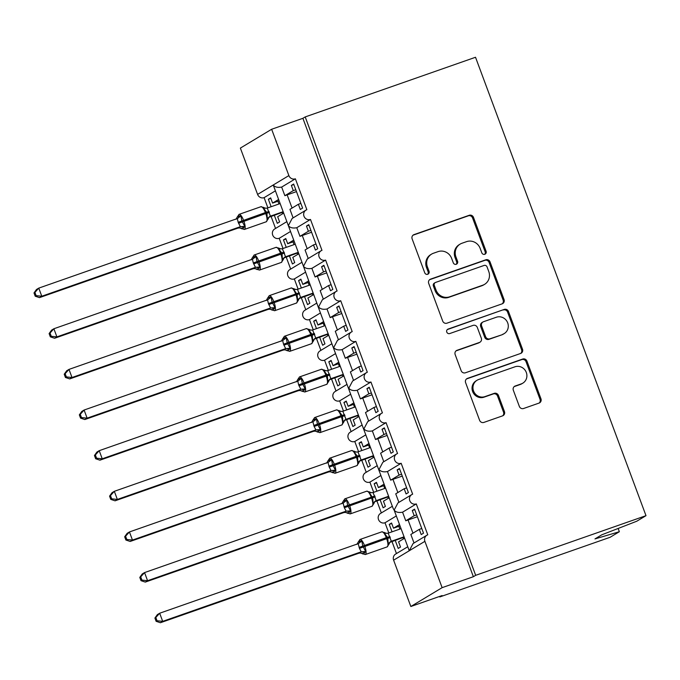 <?xml version="1.0" encoding="UTF-8"?>
<svg xmlns="http://www.w3.org/2000/svg" width="680" height="680" viewBox="0 0 680 680"><rect width="100%" height="100%" fill="white"/><g stroke="black" fill="none" stroke-linecap="round" stroke-linejoin="round"><path stroke-width="1.02" d="M484.781 254.286A2.389 2.269 58.9 0 0 486.098 251.302L473.492 217.396A3.408 3.247 58.9 0 0 469.234 215.28L414.018 234.617A3.408 3.247 58.9 0 0 412.139 238.884L424.745 272.791A2.389 2.269 58.9 0 0 428.128 274.082A2.389 2.269 58.9 0 0 429.046 271.286L427.414 266.9A10.914 10.379 58.9 0 1 431.596 254.107A10.914 10.379 58.9 0 1 433.432 253.249L438.031 251.634A10.914 10.379 58.9 0 1 451.647 258.409L453.279 262.795A2.389 2.269 58.9 0 0 456.654 264.087A2.389 2.269 58.9 0 0 457.572 261.29L455.94 256.904A10.914 10.379 58.9 0 1 460.122 244.12A10.914 10.379 58.9 0 1 461.958 243.253L466.556 241.647A10.914 10.379 58.9 0 1 480.173 248.421L481.805 252.807A2.389 2.269 58.9 0 0 484.781 254.286M484.687 254.32A2.389 2.269 58.9 0 0 485.18 251.855L472.575 217.949A3.408 3.247 58.9 0 0 468.316 215.832L413.1 235.169A3.408 3.247 58.9 0 0 413.006 235.203M427.635 274.303A2.389 2.269 58.9 0 0 428.12 271.839L426.488 267.452L427.414 266.9M456.161 264.308A2.389 2.269 58.9 0 0 456.654 261.851L455.022 257.457L455.94 256.904M519.333 406.385A3.408 3.247 58.9 0 0 523.583 408.501L539.078 403.078A3.408 3.247 58.9 0 0 540.957 398.811L526.957 361.156A3.408 3.247 58.9 0 0 522.699 359.04L467.483 378.377A3.408 3.247 58.9 0 0 465.604 382.644L479.604 420.3A3.408 3.247 58.9 0 0 483.863 422.416L502.571 415.863A3.408 3.247 58.9 0 0 504.458 411.596L498.457 395.479A3.408 3.247 58.9 0 0 494.207 393.363L484.925 396.618A9.12 8.678 58.9 0 1 473.892 391.774A9.12 8.678 58.9 0 1 477.046 380.264A9.12 8.678 58.9 0 1 478.575 379.542L514.93 366.809A9.12 8.678 58.9 0 1 525.963 371.654A9.12 8.678 58.9 0 1 522.81 383.163A9.12 8.678 58.9 0 1 521.279 383.885L515.219 386.002A3.408 3.247 58.9 0 0 513.34 390.269L519.333 406.385M305.201 116.926L475.677 575.322L646 515.669L475.524 57.265L305.201 116.926L302.898 118.311L271.643 129.26L288.873 175.584A5.21 4.955 -121.1 0 0 295.375 178.815L306.867 209.703A5.21 4.955 58.9 0 0 304.19 216.691A5.21 4.955 58.9 0 0 310.488 219.453L321.98 250.342A5.21 4.955 58.9 0 0 319.302 257.329A5.21 4.955 58.9 0 0 325.601 260.091L337.093 290.981A5.21 4.955 58.9 0 0 334.416 297.968A5.21 4.955 58.9 0 0 340.714 300.73L352.206 331.619A5.21 4.955 58.9 0 0 349.528 338.606A5.21 4.955 58.9 0 0 355.827 341.368L367.319 372.257A5.21 4.955 58.9 0 0 364.642 379.245A5.21 4.955 58.9 0 0 370.94 382.007L382.432 412.896A5.21 4.955 58.9 0 0 379.754 419.883A5.21 4.955 58.9 0 0 386.053 422.646L397.545 453.535A5.21 4.955 58.9 0 0 394.868 460.521A5.21 4.955 58.9 0 0 401.166 463.284L412.658 494.173A5.21 4.955 58.9 0 0 409.98 501.16A5.21 4.955 58.9 0 0 416.279 503.923L427.771 534.812A5.21 4.955 58.9 0 0 424.898 541.331L442.127 587.656L410.848 606.5L442.102 595.553L439.807 596.938L439.612 596.419M502.171 303.832A3.408 3.247 58.9 0 0 504.05 299.565L490.042 261.911A3.408 3.247 58.9 0 0 485.792 259.794L430.576 279.131A3.408 3.247 58.9 0 0 428.697 283.399L442.697 321.053A3.408 3.247 58.9 0 0 446.956 323.17L502.171 303.832M508.504 311.534L522.504 349.188A3.408 3.247 58.9 0 1 520.625 353.455L465.409 372.793A3.408 3.247 58.9 0 1 461.15 370.676L455.158 354.56A3.408 3.247 58.9 0 1 457.037 350.302L479.434 342.457A3.408 3.247 58.9 0 0 481.312 338.19L477.335 327.497A3.408 3.247 58.9 0 0 473.085 325.38L449.769 333.548A2.389 2.269 58.9 0 1 447.704 329.264A2.389 2.269 58.9 0 1 448.112 329.077L504.245 309.417A3.408 3.247 58.9 0 1 508.504 311.534L507.577 312.086L521.586 349.741L522.504 349.188M421.77 528.513L419.279 529.38L421.209 534.582L423.512 533.196L414.562 509.142L412.267 510.527L414.197 515.729L405.773 520.803L402.569 512.193L416.279 503.923M419.279 529.38L410.848 534.463L414.018 542.98M405.773 520.803A7.641 0.459 -20.4 0 1 408.059 519.979L417.375 516.715M416.687 514.854L414.197 515.729M407.456 546.933L395.624 554.064A5.21 4.955 58.9 0 0 393.618 560.167L409.258 550.749L394.145 510.111C395.845 512.227 398.659 512.924 402.569 512.193M317.62 305.388L393.193 508.581L394.145 510.111L397.953 502.919L411.782 494.581M392.343 506.294L380.511 513.425A5.21 4.955 58.9 0 0 385.007 522.767L396.006 516.145M406.657 487.875L404.166 488.741L406.096 493.943L408.399 492.558L399.449 468.503L397.154 469.888L399.083 475.09L390.651 480.165L387.455 471.554L401.166 463.284M404.166 488.741L395.734 493.825L398.905 502.341M390.651 480.165A7.641 0.459 -20.4 0 1 392.947 479.34L402.262 476.077M401.574 474.215L399.083 475.09M377.23 465.656L365.389 472.787A5.21 4.955 58.9 0 0 369.894 482.129L380.894 475.507M391.544 447.236L389.053 448.103L390.983 453.305L393.286 451.919L384.336 427.865L382.041 429.25L383.971 434.452L375.538 439.526L372.342 430.916L386.053 422.646M389.053 448.103L380.622 453.186L383.792 461.703M375.538 439.526A7.641 0.459 -20.4 0 1 377.833 438.702L387.149 435.438M386.461 433.576L383.971 434.452M362.117 425.017L350.276 432.149A5.21 4.955 58.9 0 0 354.781 441.49L365.78 434.868M376.431 406.598L373.94 407.464L375.87 412.666L378.173 411.281L369.223 387.226L366.928 388.611L368.857 393.813L360.425 398.888L357.221 390.277L370.94 382.007M373.94 407.464L365.508 412.548L368.679 421.065M360.425 398.888A7.641 0.459 -20.4 0 1 362.721 398.063L372.036 394.8M371.348 392.938L368.857 393.813M347.004 384.378L335.163 391.51A5.21 4.955 58.9 0 0 339.668 400.851L350.668 394.23M361.309 365.959L358.827 366.826L360.757 372.028L363.06 370.642L354.11 346.587L351.806 347.973L353.745 353.175L345.312 358.25L342.108 349.639L355.827 341.368M358.827 366.826L350.396 371.909L353.566 380.426M345.312 358.25A7.641 0.459 -20.4 0 1 347.607 357.425L356.923 354.161M356.235 352.3L353.745 353.175M331.891 343.74L320.05 350.872A5.21 4.955 58.9 0 0 324.555 360.213L335.546 353.591M346.197 325.32L343.706 326.188L345.644 331.389L347.947 330.004L338.997 305.949L336.694 307.334L338.631 312.536L330.2 317.611L326.995 309L340.714 300.73M343.706 326.188L335.282 331.271L338.453 339.787M330.2 317.611A7.641 0.459 -20.4 0 1 332.495 316.786L341.81 313.523M341.122 311.661L338.631 312.536M316.778 303.101L304.938 310.233A5.21 4.955 58.9 0 0 309.442 319.575L320.433 312.953M331.083 284.682L328.593 285.549L330.531 290.751L332.834 289.365L323.884 265.31L321.58 266.696L323.519 271.898L315.087 276.973L311.882 268.362L325.601 260.091M328.593 285.549L320.17 290.632L323.34 299.149M315.087 276.973A7.641 0.459 -20.4 0 1 317.381 276.148L326.697 272.884M326.009 271.023L323.519 271.898M317.628 305.388L303.467 266.279C305.167 268.396 307.972 269.093 311.882 268.362M300.857 203.405L298.367 204.272L300.305 209.474L302.6 208.089L293.658 184.033L291.354 185.419L293.293 190.621L284.861 195.695L281.656 187.085C277.746 187.816 274.941 187.119 273.241 185.002L303.467 266.279L307.267 259.089L321.096 250.75M301.665 262.463L289.825 269.594A5.21 4.955 58.9 0 0 294.329 278.936L305.32 272.315M315.971 244.043L313.48 244.91L315.418 250.112L317.721 248.727L308.771 224.672L306.468 226.057L308.405 231.259L299.974 236.334L296.769 227.724L310.488 219.453M313.48 244.91L305.056 249.994L308.227 258.51M299.974 236.334A7.641 0.459 -20.4 0 1 302.269 235.509L311.584 232.246M310.896 230.384L308.405 231.259M286.543 221.825L274.712 228.956A5.21 4.955 58.9 0 0 279.216 238.298L290.207 231.676M404.286 538.415L398.582 541.85L400.512 547.052L398.216 548.437L395.25 540.472M391.756 523.506L389.266 524.382L392.037 531.828M389.266 524.382L391.57 522.996L393.499 528.198L399.211 524.756M385.007 522.767L388.807 532.967M392.02 541.603L396.457 553.554M393.499 528.198L399.678 526.031M389.173 497.777L383.469 501.211L385.399 506.413L383.103 507.798L380.137 499.834M376.644 482.868L374.153 483.743L376.924 491.19M374.153 483.743L376.457 482.358L378.386 487.56L384.098 484.117M369.894 482.129L373.685 492.329M376.907 500.964L381.344 512.915M378.386 487.56L384.565 485.392M374.059 457.138L368.356 460.572L370.286 465.774L367.99 467.16L365.024 459.195M361.53 442.229L359.04 443.105L361.811 450.551M359.04 443.105L361.344 441.719L363.273 446.921L368.976 443.479M354.781 441.49L358.572 451.69M361.794 460.326L366.231 472.277M363.273 446.921L369.452 444.754M358.947 416.5L353.243 419.934L355.173 425.136L352.877 426.522L349.911 418.557M346.418 401.591L343.927 402.466L346.698 409.912M343.927 402.466L346.23 401.081L348.16 406.283L353.863 402.841M339.668 400.851L343.459 411.051M346.673 419.688L351.118 431.638M348.16 406.283L354.339 404.115M343.833 375.861L338.13 379.296L340.059 384.498L337.764 385.883L334.798 377.918M331.304 360.952L328.814 361.828L331.585 369.274M328.814 361.828L331.118 360.442L333.047 365.644L338.75 362.202M324.555 360.213L328.346 370.413M331.559 379.049L336.005 391M333.047 365.644L339.226 363.477M328.721 335.223L323.017 338.657L324.947 343.859L322.651 345.245L319.685 337.28M316.192 320.314L313.701 321.19L316.472 328.635M313.701 321.19L316.004 319.804L317.934 325.006L323.637 321.563M309.442 319.575L313.233 329.774M316.447 338.411L320.892 350.361M317.934 325.006L324.113 322.839M313.607 294.584L307.904 298.019L309.833 303.221L307.538 304.606L304.572 296.642M301.078 279.675L298.588 280.551L301.359 287.997M298.588 280.551L300.892 279.166L302.821 284.368L308.524 280.925M294.329 278.936L298.12 289.136M301.333 297.772L305.779 309.723M302.821 284.368L309 282.2M298.495 253.946L292.791 257.38L294.721 262.582L292.425 263.968L289.459 256.003M285.966 239.037L283.475 239.912L286.246 247.358M283.475 239.912L285.778 238.527L287.708 243.729L293.411 240.286M279.216 238.298L283.007 248.498M286.221 257.133L290.666 269.084M287.708 243.729L293.887 241.561M281.656 187.085L295.375 178.815M298.367 204.272L289.944 209.355L293.106 217.872M284.861 195.695A7.641 0.459 -20.4 0 1 287.155 194.871L296.471 191.607M295.783 189.745L293.293 190.621M271.643 129.26L240.371 148.095L257.601 194.42A5.21 4.955 -121.1 0 0 264.103 197.659L275.094 191.037M283.381 213.307L277.678 216.742L279.607 221.944L277.312 223.329L274.346 215.364M270.852 198.398L268.362 199.274L271.133 206.72M268.362 199.274L270.666 197.888L272.595 203.09L278.298 199.648M264.103 197.659L267.894 207.859M271.107 216.495L275.553 228.446M272.595 203.09L278.774 200.923M410.848 606.5L393.618 560.167M475.677 575.322L473.373 576.708L442.127 587.656M473.373 576.708L302.898 118.311M646 515.669L636.777 521.22L601.774 534.82L594.975 538.917L619.352 531.717L618.137 528.462M619.352 531.717L610.13 537.277L439.807 596.938M305.983 210.112L292.153 218.45L288.354 225.641C290.054 227.757 292.859 228.454 296.769 227.724M336.217 291.389L322.379 299.727L318.58 306.918C320.28 309.034 323.094 309.731 326.995 309M351.33 332.027L337.493 340.365L333.693 347.556C335.393 349.673 338.207 350.37 342.108 349.639M366.444 372.666L352.614 381.004L348.806 388.195C350.506 390.311 353.32 391.008 357.221 390.277M381.556 413.304L367.727 421.642L363.919 428.833C365.619 430.95 368.433 431.647 372.342 430.916M396.67 453.942L382.84 462.281L379.032 469.472C380.732 471.588 383.546 472.285 387.455 471.554M424.898 541.331L409.258 550.749L413.066 543.558L426.896 535.219M293.845 184.543L291.354 185.419M308.958 225.182L306.468 226.057M324.071 265.82L321.58 266.696M339.184 306.459L336.694 307.334M354.297 347.098L351.806 347.973M369.41 387.736L366.928 388.611M384.531 428.375L382.041 429.25M399.644 469.013L397.154 469.888M414.757 509.651L412.267 510.527M460.122 244.12L459.204 244.673A10.914 10.379 58.9 0 0 455.022 257.457M431.596 254.107L430.678 254.668A10.914 10.379 58.9 0 0 426.488 267.452M502.256 303.798A3.408 3.247 58.9 0 0 503.132 300.118L489.124 262.463A3.408 3.247 58.9 0 0 484.874 260.346L429.658 279.692A3.408 3.247 58.9 0 0 429.565 279.718M487.058 266.925A2.389 2.269 58.9 0 0 484.075 265.447L435.608 282.421A2.389 2.269 58.9 0 0 434.291 285.404L436.016 290.037A10.914 10.379 58.9 0 0 449.625 296.811L482.758 285.2A10.914 10.379 58.9 0 0 484.594 284.342A10.914 10.379 58.9 0 0 488.775 271.55L487.058 266.925M435.208 282.608L434.291 283.161A2.389 2.269 58.9 0 0 433.373 285.957L434.291 285.404M484.594 284.342L483.675 284.894A10.914 10.379 58.9 0 1 481.839 285.753L448.706 297.364A10.914 10.379 58.9 0 1 435.098 290.589L433.373 285.957M520.71 353.421A3.408 3.247 58.9 0 0 521.586 349.741M480.004 342.184L479.085 342.737A3.408 3.247 58.9 0 1 478.516 343.009L456.118 350.854A3.408 3.247 58.9 0 0 456.034 350.888M447.287 329.596L504.245 309.417M502.673 334.313A9.12 8.678 58.9 0 0 504.203 333.591A9.12 8.678 58.9 0 0 507.356 322.082A9.12 8.678 58.9 0 0 496.323 317.245L483.514 321.725A3.408 3.247 58.9 0 0 481.635 325.992L485.605 336.685A3.408 3.247 58.9 0 0 489.863 338.801L501.746 334.866A9.12 8.678 58.9 0 0 503.285 334.152L504.203 333.591M482.944 321.997L482.018 322.55A3.408 3.247 58.9 0 0 480.709 326.545L481.635 325.992M501.746 334.866L488.945 339.354A3.408 3.247 58.9 0 1 484.687 337.238L480.709 326.545M507.577 312.086A3.408 3.247 58.9 0 0 503.327 309.969M522.81 383.163L521.891 383.716A9.12 8.678 58.9 0 1 520.361 384.438L514.301 386.563A3.408 3.247 58.9 0 0 514.207 386.589M477.046 380.264L476.127 380.817A9.12 8.678 58.9 0 0 472.974 392.326A9.12 8.678 58.9 0 0 484.007 397.171L484.925 396.618M502.664 415.828A3.408 3.247 58.9 0 0 503.531 412.148L497.539 396.041A3.408 3.247 58.9 0 0 493.289 393.924L484.007 397.171M539.163 403.045A3.408 3.247 58.9 0 0 540.039 399.364L526.031 361.709A3.408 3.247 58.9 0 0 521.781 359.592L466.565 378.93A3.408 3.247 58.9 0 0 466.471 378.964M238.935 214.429A7.471 2.261 70.7 0 1 239.071 214.37L237.337 216.945L239.062 215.908L240.899 215.908L241.85 220.881L244.8 226.398L242.632 228.837L241.757 228.828L241.927 228.123M36.125 295.639L34.918 292.392L34 292.944L35.207 296.2L36.125 295.639L41.786 296.242L240.346 226.695L238.187 222.3L237.32 218.56L38.768 288.116L41.786 296.242L39.491 297.627L237.906 228.131L240.201 226.746M34 292.944L36.465 289.501L38.768 288.116L34.918 292.392M238.187 222.3L265.387 212.568A7.471 2.261 -109.3 0 0 260.942 206.712L239.071 214.37A7.471 2.261 70.7 0 1 243.517 220.226L243.874 221.204A7.471 2.261 70.7 0 1 244.502 229.389A7.471 2.261 70.7 0 1 244.367 229.449L239.555 227.919L237.906 228.131A3.825 3.817 161.7 0 1 241.757 228.828M279.803 203.685L267.265 208.071L270.436 216.163L269.067 217.081M282.82 211.811L270.427 216.155A3.825 3.817 161.7 0 0 267.979 219.206L267.291 218.518L266.9 213.206L265.752 213.545L265.387 212.568L266.534 212.228L263.389 208.029L263.56 207.323L263.389 208.029L265.752 208.233L260.942 206.712A7.471 2.261 -109.3 0 0 260.814 206.771M282.948 212.151L268.863 217.285M278.945 203.983L277.916 201.22M282.591 213.783L282.157 212.627M244.367 229.449L266.245 221.782L267.979 219.206M267.291 218.518L270.291 216.206M267.265 208.071L265.752 208.233M240.346 226.695L244.8 226.398M240.899 215.908L237.541 218.467M39.491 297.627L35.207 296.2M254.048 255.068A7.471 2.261 70.7 0 1 254.184 255.008L252.45 257.584L254.175 256.547L256.012 256.547L256.964 261.519L259.913 267.036L257.745 269.475L256.87 269.467L257.04 268.762M51.238 336.277L50.031 333.03L49.113 333.582L50.32 336.838L51.238 336.277L56.899 336.88L255.459 267.333L253.3 262.939L252.433 259.199L53.882 328.754L56.899 336.88L54.604 338.266L253.019 268.77L255.315 267.385M49.113 333.582L51.578 330.14L53.882 328.754L50.031 333.03M253.3 262.939L280.5 253.206A7.471 2.261 -109.3 0 0 276.054 247.35L254.184 255.008A7.471 2.261 70.7 0 1 258.629 260.865L258.986 261.843A7.471 2.261 70.7 0 1 259.615 270.028A7.471 2.261 70.7 0 1 259.479 270.087L254.668 268.558L253.019 268.77A3.825 3.817 161.7 0 1 256.87 269.467M294.916 244.324L282.378 248.71L285.549 256.802L284.18 257.72M297.933 252.45L285.541 256.793A3.825 3.817 161.7 0 0 283.093 259.845L282.404 259.156L282.013 253.844L280.865 254.184L280.5 253.206L281.648 252.867L278.502 248.667L278.673 247.962L278.502 248.667L280.865 248.871L276.054 247.35A7.471 2.261 -109.3 0 0 275.927 247.409M298.061 252.79L283.976 257.924M294.058 244.621L293.029 241.859M297.704 254.422L297.271 253.266M259.479 270.087L281.358 262.421L283.093 259.845M282.404 259.156L285.404 256.844M282.378 248.71L280.865 248.871M255.459 267.333L259.913 267.036M256.012 256.547L252.654 259.106M54.604 338.266L50.32 336.838M266.22 300.56L267.572 298.163L269.288 297.185L271.125 297.185L272.076 302.158L275.026 307.675L272.858 310.114L271.983 310.106L272.153 309.4M66.351 376.916L65.144 373.668L64.226 374.221L65.433 377.476L66.351 376.916L72.012 377.519L270.572 307.972L268.413 303.577L267.546 299.837L68.995 369.393L72.012 377.519L69.717 378.904L268.132 309.409L270.427 308.023M64.226 374.221L66.691 370.778L68.995 369.393L65.144 373.668M269.161 295.707A7.471 2.261 70.7 0 1 269.297 295.647A7.471 2.261 70.7 0 1 273.743 301.503L274.1 302.481A7.471 2.261 70.7 0 1 274.728 310.666A7.471 2.261 70.7 0 1 274.593 310.726L269.781 309.196L268.132 309.409A3.825 3.817 161.7 0 1 271.983 310.106M310.029 284.962L297.491 289.349L300.662 297.432L299.293 298.358M313.055 293.089L300.653 297.432A3.825 3.817 161.7 0 0 298.205 300.483L297.517 299.795L297.126 294.482L295.978 294.822L295.622 293.845A7.471 2.261 -109.3 0 0 291.168 287.988A7.471 2.261 -109.3 0 0 291.04 288.048M313.174 293.428L299.089 298.562M309.171 285.26L308.142 282.498M312.817 295.06L312.383 293.904M299.65 293.743L297.126 294.482L293.615 289.306L293.786 288.6L293.615 289.306L295.978 289.51L291.168 287.988L269.297 295.647L267.572 298.154M274.593 310.726L296.471 303.059L298.205 300.483M297.517 299.795L300.517 297.483M297.491 289.349L295.978 289.51M270.572 307.972L275.026 307.675M271.125 297.185L267.767 299.744M69.717 378.904L65.433 377.476M284.274 336.345A7.471 2.261 70.7 0 1 284.41 336.286L282.676 338.861L284.401 337.824L286.238 337.824L287.19 342.796L290.139 348.313L287.971 350.752L287.096 350.744L287.266 350.038M81.464 417.554L80.257 414.307L79.339 414.859L80.546 418.115L81.464 417.554L87.125 418.157L285.685 348.611L283.526 344.216L282.659 340.476L84.108 410.031L87.125 418.157L84.83 419.543L283.245 350.047L285.541 348.661M79.339 414.859L81.804 411.417L84.108 410.031L80.257 414.307M283.526 344.216L310.734 334.483A7.471 2.261 -109.3 0 0 306.28 328.627L284.41 336.286A7.471 2.261 70.7 0 1 288.856 342.142L289.221 343.12A7.471 2.261 70.7 0 1 289.841 351.305A7.471 2.261 70.7 0 1 289.705 351.365L284.894 349.834L283.245 350.047A3.825 3.817 161.7 0 1 287.096 350.744M325.142 325.601L312.604 329.987L315.775 338.07L314.406 338.997M328.168 333.727L315.775 338.07A3.825 3.817 161.7 0 0 313.319 341.122L312.63 340.433L312.239 335.121L311.091 335.461L310.734 334.483L311.874 334.144L308.728 329.945L308.899 329.239L308.728 329.945L311.1 330.149L306.28 328.627A7.471 2.261 -109.3 0 0 306.153 328.686M328.287 334.067L314.202 339.201M324.284 325.899L323.255 323.136M327.93 335.699L327.497 334.543M289.705 351.365L311.584 343.697L313.319 341.122M312.63 340.433L315.63 338.122M312.604 329.987L311.1 330.149M285.685 348.611L290.139 348.313M286.238 337.824L282.88 340.382M84.83 419.543L80.546 418.115M299.387 376.983A7.471 2.261 70.7 0 1 299.523 376.924L297.789 379.5L299.514 378.462L301.35 378.462L302.302 383.435L305.252 388.951L303.084 391.391L302.209 391.382L302.379 390.677M96.577 458.192L95.37 454.945L94.452 455.498L95.659 458.754L96.577 458.192L102.238 458.796L300.798 389.249L298.639 384.854L297.772 381.115L99.221 450.67L102.238 458.796L99.943 460.181L298.358 390.685L300.653 389.3M94.452 455.498L96.917 452.055L99.221 450.67L95.37 454.945M298.639 384.854L325.848 375.122A7.471 2.261 -109.3 0 0 321.394 369.265L299.523 376.924A7.471 2.261 70.7 0 1 303.969 382.78L304.334 383.758A7.471 2.261 70.7 0 1 304.954 391.944A7.471 2.261 70.7 0 1 304.819 392.003L300.007 390.473L298.358 390.685M340.255 366.24L327.717 370.625L330.888 378.709L329.519 379.635M343.281 374.365L330.888 378.709A3.825 3.817 161.7 0 0 328.431 381.76L327.743 381.072L327.352 375.76L326.204 376.1L325.848 375.122L326.986 374.782L323.841 370.583L324.012 369.877L323.841 370.583L326.213 370.787L321.394 369.265A7.471 2.261 -109.3 0 0 321.266 369.325M343.4 374.705L329.324 379.839M339.397 366.537L338.376 363.774M343.043 376.337L342.609 375.181M304.819 392.003L326.697 384.336L328.431 381.76M327.743 381.072L330.743 378.76M327.717 370.625L326.213 370.787M300.798 389.249L305.252 388.951M301.35 378.462L297.993 381.021M99.943 460.181L95.659 458.754M314.5 417.622A7.471 2.261 70.7 0 1 314.636 417.562L312.902 420.138L314.627 419.101L316.464 419.101L317.416 424.074L320.365 429.59L318.197 432.029L317.322 432.021L317.492 431.315M111.69 498.831L110.483 495.584L109.565 496.137L110.772 499.383L111.69 498.831L117.351 499.435L315.911 429.887L314.118 426.471L312.885 421.753L114.333 491.308L117.351 499.435L115.056 500.82L313.471 431.324L315.767 429.938M109.565 496.137L112.03 492.694L114.333 491.308L110.483 495.584M313.76 425.493L340.96 415.76A7.471 2.261 -109.3 0 0 336.506 409.904L314.636 417.562A7.471 2.261 70.7 0 1 319.082 423.419L319.447 424.397A7.471 2.261 70.7 0 1 320.067 432.582A7.471 2.261 70.7 0 1 319.931 432.642L315.12 431.111L313.471 431.324A3.825 3.817 161.7 0 1 317.322 432.021M355.368 406.878L342.83 411.264L346.001 419.348L344.632 420.274M358.394 415.004L346.001 419.348A3.825 3.817 161.7 0 0 343.545 422.399L342.856 421.71L342.465 416.398L341.317 416.738L340.96 415.76L342.1 415.421L338.954 411.221L339.125 410.516L338.954 411.221L341.326 411.425L336.506 409.904A7.471 2.261 -109.3 0 0 336.379 409.964M358.513 415.344L344.437 420.478M354.51 407.175L353.49 404.413M358.156 416.976L357.731 415.82M319.931 432.642L341.81 424.975L343.545 422.399M342.856 421.71L345.856 419.399M342.83 411.264L341.326 411.425M315.911 429.887L320.365 429.59M316.464 419.101L313.106 421.659M115.056 500.82L110.772 499.383M329.613 458.26A7.471 2.261 70.7 0 1 329.749 458.201L328.015 460.776L329.74 459.739L331.576 459.739L332.528 464.712L335.478 470.228L333.31 472.668L332.435 472.66L332.605 471.954M126.803 539.469L125.596 536.222L124.678 536.775L125.885 540.022L126.803 539.469L132.464 540.073L331.024 470.526L329.23 467.109L327.998 462.392L129.446 531.947L132.464 540.073L130.169 541.458L328.584 471.962L330.879 470.577M124.678 536.775L127.143 533.332L129.446 531.947L125.596 536.222M328.874 466.131L356.074 456.399A7.471 2.261 -109.3 0 0 351.62 450.542L329.749 458.201A7.471 2.261 70.7 0 1 334.195 464.058L334.56 465.035A7.471 2.261 70.7 0 1 335.18 473.221A7.471 2.261 70.7 0 1 335.053 473.28L330.233 471.75L328.584 471.962A3.825 3.817 161.7 0 1 332.435 472.66M370.481 447.517L357.944 451.902L361.114 459.986L359.745 460.912M373.507 455.642L361.114 459.986A3.825 3.817 161.7 0 0 358.657 463.037L357.969 462.349L357.578 457.037L356.43 457.377L356.074 456.399L357.221 456.059L354.067 451.86L354.238 451.154L354.067 451.86L356.439 452.064L351.62 450.542A7.471 2.261 -109.3 0 0 351.492 450.602M373.626 455.983L359.55 461.116M369.631 447.814L368.602 445.052M373.269 457.614L372.844 456.458M335.053 473.28L356.923 465.613L358.657 463.037M357.969 462.349L360.969 460.037M357.944 451.902L356.439 452.064M331.024 470.526L335.478 470.228M331.576 459.739L328.219 462.298M130.169 541.458L125.885 540.022M341.793 503.752L343.137 501.356L344.853 500.378L346.69 500.378L347.642 505.35L350.591 510.867L348.432 513.307L347.548 513.298L347.718 512.592M141.916 580.108L140.709 576.861L139.791 577.413L140.998 580.66L141.916 580.108L147.577 580.712L346.137 511.164L344.344 507.748L343.111 503.03L144.559 572.586L147.577 580.712L145.282 582.097L343.697 512.601L345.993 511.215M139.791 577.413L142.256 573.971L144.559 572.586L140.709 576.861M344.726 498.899A7.471 2.261 70.7 0 1 344.862 498.839A7.471 2.261 70.7 0 1 349.308 504.696L349.673 505.673A7.471 2.261 70.7 0 1 350.293 513.859A7.471 2.261 70.7 0 1 350.166 513.918L345.346 512.388L343.697 512.601A3.825 3.817 161.7 0 1 347.548 513.298M385.594 488.155L373.056 492.541L376.227 500.625L374.858 501.551M388.62 496.281L376.227 500.625A3.825 3.817 161.7 0 0 373.771 503.676L373.082 502.988L372.691 497.675L371.543 498.015L371.186 497.037A7.471 2.261 -109.3 0 0 366.732 491.181A7.471 2.261 -109.3 0 0 366.605 491.24M388.739 496.621L374.663 501.755M384.744 488.452L383.716 485.69M388.382 498.253L387.957 497.097M375.216 496.935L372.691 497.675L369.18 492.498L369.35 491.793L369.18 492.498L371.552 492.702L366.732 491.181L344.862 498.839L343.137 501.347M350.166 513.918L372.036 506.252L373.771 503.676M373.082 502.988L376.082 500.675M373.056 492.541L371.552 492.702M346.137 511.164L350.591 510.867M346.69 500.378L343.332 502.937M145.282 582.097L140.998 580.66M359.848 539.538A7.471 2.261 70.7 0 1 359.975 539.478L358.241 542.053L359.966 541.016L361.802 541.016L362.754 545.989L365.704 551.505L363.545 553.945L362.661 553.937L362.831 553.231M157.029 620.746L155.822 617.5L154.904 618.052L156.111 621.299L157.029 620.746L162.69 621.35L361.25 551.803L359.457 548.386L358.224 543.668L159.672 613.224L162.69 621.35L160.395 622.736L358.81 553.24L361.114 551.854M154.904 618.052L157.369 614.61L159.672 613.224L155.822 617.5M359.1 547.409L386.3 537.676A7.471 2.261 -109.3 0 0 381.846 531.819L359.975 539.478A7.471 2.261 70.7 0 1 364.421 545.335L364.786 546.312A7.471 2.261 70.7 0 1 365.406 554.498A7.471 2.261 70.7 0 1 365.279 554.557L360.459 553.027L358.81 553.24A3.825 3.817 161.7 0 1 362.661 553.937M400.707 528.793L388.17 533.179L391.34 541.263L389.971 542.189M403.733 536.919L391.34 541.263A3.825 3.817 161.7 0 0 388.883 544.314L388.195 543.626L387.804 538.313L386.656 538.654L386.3 537.676L387.447 537.336L384.293 533.137L384.464 532.432L384.293 533.137L386.665 533.341L381.846 531.819A7.471 2.261 -109.3 0 0 381.718 531.879M403.852 537.26L389.776 542.394M399.857 529.091L398.828 526.328M403.495 538.891L403.07 537.736M365.279 554.557L387.149 546.89L388.883 544.314M388.195 543.626L391.195 541.314M388.17 533.179L386.665 533.341M361.25 551.803L365.704 551.505M361.802 541.016L358.445 543.575M160.395 622.736L156.111 621.299M485.18 251.855L486.098 251.302M428.12 271.839L429.046 271.286M456.654 261.851L457.572 261.29M257.601 194.42L288.873 175.584M287.155 194.871L292.069 208.071M302.269 235.509L307.181 248.71M317.381 276.148L322.295 289.349M332.495 316.786L337.407 329.987M347.607 357.425L352.521 370.625M362.721 398.063L367.633 411.264M377.833 438.702L382.747 451.902M392.947 479.34L397.859 492.541M408.059 519.979L412.973 533.179M413.1 235.169L414.018 234.617M468.316 215.832L469.234 215.28M472.575 217.949L473.492 217.396M429.658 279.692L430.576 279.131M484.874 260.346L485.792 259.794M489.124 262.463L490.042 261.911M503.132 300.118L504.05 299.565M435.098 290.589L436.016 290.037M448.706 297.364L449.625 296.811M481.839 285.753L482.758 285.2M456.118 350.854L457.037 350.302M478.516 343.009L479.434 342.457M447.355 329.536L448.112 329.077M484.687 337.238L485.605 336.685M488.945 339.354L489.863 338.801M514.301 386.563L515.219 386.002M520.361 384.438L521.279 383.885M493.289 393.924L494.207 393.363M497.539 396.041L498.457 395.479M503.531 412.148L504.458 411.596M466.565 378.93L467.483 378.377M521.781 359.592L522.699 359.04M526.031 361.709L526.957 361.156M540.039 399.364L540.957 398.811M266.245 221.782A7.471 2.261 -109.3 0 0 266.373 221.723A7.471 2.261 -109.3 0 0 265.752 213.545L238.552 223.278M269.425 212.466L266.9 213.206L266.534 212.228L269.059 211.488M240.167 226.763A3.825 3.119 -115.3 0 1 243.482 227.792M239.062 215.908A3.825 3.119 -115.3 0 1 237.481 218.493M281.358 262.421A7.471 2.261 -109.3 0 0 281.486 262.361A7.471 2.261 -109.3 0 0 280.865 254.184L253.666 263.916M284.537 253.104L282.013 253.844L281.648 252.867L284.172 252.127M255.28 267.401A3.825 3.119 -115.3 0 1 258.596 268.43M254.175 256.547A3.825 3.119 -115.3 0 1 252.595 259.131M296.471 303.059A7.471 2.261 -109.3 0 0 296.599 303A7.471 2.261 -109.3 0 0 295.978 294.822L268.778 304.555M268.413 303.577L299.285 292.765M270.394 308.04A3.825 3.119 -115.3 0 1 273.708 309.069M269.288 297.185A3.825 3.119 -115.3 0 1 267.716 299.769M311.584 343.697A7.471 2.261 -109.3 0 0 311.712 343.638A7.471 2.261 -109.3 0 0 311.091 335.461L283.892 345.194M314.764 334.381L312.239 335.121L311.874 334.144L314.398 333.404M285.506 348.678A3.825 3.119 -115.3 0 1 288.822 349.707M284.401 337.824A3.825 3.119 -115.3 0 1 282.829 340.408M326.697 384.336A7.471 2.261 -109.3 0 0 326.825 384.276A7.471 2.261 -109.3 0 0 326.204 376.1L299.004 385.832M329.876 375.02L327.352 375.76L326.986 374.782L329.511 374.043M298.358 390.677A3.825 3.817 161.7 0 1 302.209 391.382M300.62 389.317A3.825 3.119 -115.3 0 1 303.935 390.346M299.514 378.462A3.825 3.119 -115.3 0 1 297.942 381.046M341.81 424.975A7.471 2.261 -109.3 0 0 341.938 424.915A7.471 2.261 -109.3 0 0 341.317 416.738L314.118 426.471M344.99 415.659L342.465 416.398L342.1 415.421L344.624 414.681M315.732 429.955A3.825 3.119 -115.3 0 1 319.048 430.984M314.627 419.101A3.825 3.119 -115.3 0 1 313.055 421.685M356.923 465.613A7.471 2.261 -109.3 0 0 357.051 465.554A7.471 2.261 -109.3 0 0 356.43 457.377L329.23 467.109M360.102 456.297L357.578 457.037L357.221 456.059L359.737 455.319M330.846 470.594A3.825 3.119 -115.3 0 1 334.161 471.623M329.74 459.739A3.825 3.119 -115.3 0 1 328.168 462.323M372.036 506.252A7.471 2.261 -109.3 0 0 372.173 506.192A7.471 2.261 -109.3 0 0 371.543 498.015L344.344 507.748M343.986 506.77L374.85 495.958M345.958 511.233A3.825 3.119 -115.3 0 1 349.274 512.261M344.853 500.378A3.825 3.119 -115.3 0 1 343.281 502.962M387.149 546.89A7.471 2.261 -109.3 0 0 387.286 546.831A7.471 2.261 -109.3 0 0 386.656 538.654L359.457 548.386M390.328 537.574L387.804 538.313L387.447 537.336L389.963 536.596M361.072 551.871A3.825 3.119 -115.3 0 1 364.387 552.899M359.966 541.016A3.825 3.119 -115.3 0 1 358.394 543.601M267.971 219.275L269.093 217.005M237.337 216.886L235.994 219.283M283.084 259.913L284.206 257.644M252.45 257.524L251.107 259.922M298.197 300.551L299.319 298.282M313.31 341.19L314.432 338.921M282.685 338.801L281.333 341.199M328.423 381.828L329.545 379.559M297.798 379.44L296.446 381.837M343.536 422.467L344.658 420.197M312.911 420.078L311.559 422.475M358.649 463.106L359.771 460.836M328.024 460.717L326.68 463.114M373.762 503.744L374.884 501.475M388.875 544.383L389.997 542.113M358.25 541.994L356.906 544.391"/></g></svg>
